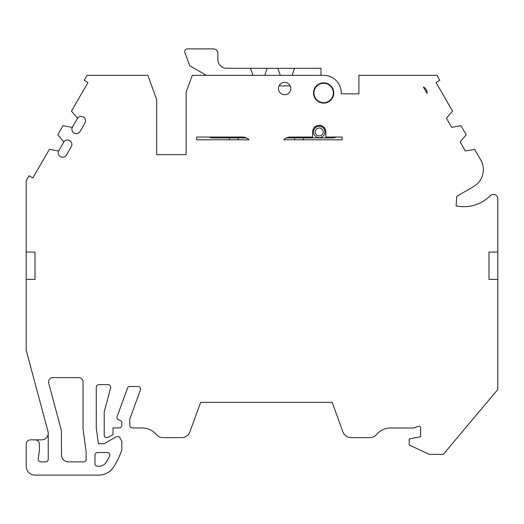 <?xml version="1.0" encoding="UTF-8"?>
<svg xmlns="http://www.w3.org/2000/svg" width="524" height="524" viewBox="0 0 524 524"><rect width="100%" height="100%" fill="white"/><g stroke="black" fill="none" stroke-linecap="round" stroke-linejoin="round"><path stroke-width="0.79" d="M423.353 87.004A6.609 6.609 0 0 1 427.093 93.482L423.353 87.004A6.609 6.609 0 0 1 427.093 93.482M456.155 205.84L456.646 196.467L456.155 205.84A36.988 36.988 0 0 0 490.261 195.707A4.408 4.408 0 0 1 497.8 198.806L497.8 389.437L443.304 454.38L429.339 454.38L409.211 444.994L409.211 439.001L420.667 436.747L420.667 428.016A1.762 1.762 0 0 0 418.303 426.359L413.75 428.016L392.541 428.016A18.779 18.779 0 0 0 376.494 434.534A8.816 8.816 0 0 1 369.787 437.632L351.172 437.632A8.816 8.816 0 0 1 342.893 431.835L332.17 402.373L200.646 402.373L189.924 431.835A8.816 8.816 0 0 1 181.645 437.632L163.03 437.632A8.816 8.816 0 0 1 156.322 434.534A18.779 18.779 0 0 0 142.03 427.938L132.421 427.938A2.646 2.646 0 0 1 129.775 425.291L129.775 419.167L140.373 390.053A2.646 2.646 0 0 0 137.884 386.502L129.913 386.502A2.646 2.646 0 0 0 127.43 388.245L117.127 416.554A2.646 2.646 0 0 0 118.928 420.012L119.885 420.268A2.646 2.646 0 0 1 121.843 422.822L121.843 425.291A2.646 2.646 0 0 1 119.197 427.938L113.027 427.938L113.027 434.547L108.18 437.344A2.646 2.646 0 0 1 104.21 435.058L104.21 411.871L110.616 387.976A2.646 2.646 0 0 0 108.062 384.649L98.925 384.649A2.646 2.646 0 0 0 96.278 387.295L96.278 428.108L98.394 443.71L104.21 443.71L116.263 436.747L119.262 436.747L121.254 440.199A4.408 4.408 0 0 1 121.843 442.407L121.843 450.037A88.15 88.15 0 0 1 113.832 466.733A17.633 17.633 0 0 1 98.826 475.111L35.016 475.111A8.816 8.816 0 0 1 26.2 466.295L26.2 444.254A4.408 4.408 0 0 1 30.608 439.846L35.016 439.846A4.408 4.408 0 0 1 39.424 444.254L39.424 450.07L38.239 458.886A2.646 2.646 0 0 0 40.859 461.886L45.595 461.886A2.646 2.646 0 0 0 48.234 459.24L48.234 432.798A2.646 2.646 0 0 0 48.149 432.11L26.2 350.202L26.2 180.688L29.062 175.723L32.881 177.931L49.407 149.301L58.609 151.043L63.889 141.893A4.408 4.408 0 0 1 71.88 144.46A4.408 4.408 0 0 1 71.29 146.668L66.443 155.065A4.408 4.408 0 0 1 60.614 156.781A4.408 4.408 0 0 1 58.609 151.043M497.8 279.403L488.984 279.403L488.984 252.077L497.8 252.077M333.775 92.964A10.139 10.139 0 0 1 323.642 103.104A10.139 10.139 0 0 1 313.503 92.964A10.139 10.139 0 0 1 323.642 82.831A10.139 10.139 0 0 1 333.775 92.964M290.833 88.563A6.17 6.17 0 0 1 284.663 94.733A6.17 6.17 0 0 1 278.493 88.563A6.17 6.17 0 0 1 284.663 82.392A6.17 6.17 0 0 1 290.833 88.563M107.191 452.52A2.646 2.646 0 0 1 109.549 456.365A79.334 79.334 0 0 1 106.326 462.103A8.816 8.816 0 0 1 98.826 466.295L97.602 466.295A2.646 2.646 0 0 1 94.955 463.648L94.955 455.166A2.646 2.646 0 0 1 97.602 452.52L107.191 452.52M473.781 186.413L456.646 196.467L473.781 186.413A19.395 19.395 0 0 0 481.117 160.632A19.395 19.395 0 0 1 483.364 169.691M77.552 118.228A4.408 4.408 0 0 1 85.543 120.795A4.408 4.408 0 0 1 84.953 122.996L80.106 131.4A4.408 4.408 0 0 1 74.277 133.116A4.408 4.408 0 0 1 72.273 127.378L77.552 118.228L71.447 111.127L87.973 82.504L84.161 80.296L87.023 75.338L147.847 75.338L156.663 99.553L156.663 154.672L186.125 154.672L156.663 154.672M323.642 83.27A9.694 9.694 0 0 1 333.336 92.964A9.694 9.694 0 0 1 323.642 102.665A9.694 9.694 0 0 1 313.942 92.964A9.694 9.694 0 0 1 323.642 83.27M324.965 131.943A5.731 5.731 0 0 1 319.234 137.674A5.731 5.731 0 0 1 313.503 131.943A5.731 5.731 0 0 1 319.234 126.218A5.731 5.731 0 0 1 324.965 131.943M315.265 131.943A3.969 3.969 0 0 1 319.234 127.98A3.969 3.969 0 0 1 323.197 131.943A3.969 3.969 0 0 1 319.234 135.912A3.969 3.969 0 0 1 315.265 131.943M61.459 454.832L61.459 431.056A2.646 2.646 0 0 0 61.367 430.368L48.712 383.142A4.408 4.408 0 0 1 52.97 377.594L78.646 377.594A4.408 4.408 0 0 1 83.054 382.003L83.054 428.108A13.224 13.224 0 0 0 83.178 429.883L86.119 451.577A2.646 2.646 0 0 1 86.139 451.93L86.139 459.24A2.646 2.646 0 0 1 83.499 461.886L68.513 461.886A7.054 7.054 0 0 1 61.459 454.832M446.448 118.228L451.727 127.378L446.448 118.228L452.553 111.127L436.027 82.504L439.839 80.296L436.977 75.338L358.901 75.338L358.901 93.848L341.268 93.848L341.268 92.964A17.633 17.633 0 0 0 323.642 75.338L192.295 75.338L186.125 92.29L186.125 154.672M436.027 82.504L452.127 110.394M460.111 141.893L465.391 151.043L460.111 141.893L466.216 134.799L460.93 125.636L451.727 127.378M35.016 439.846L41.625 439.846A6.609 6.609 0 0 0 48.234 433.237M342.152 93.848L341.268 93.848L341.268 92.964L341.268 93.848M63.889 141.893L57.784 134.799L63.07 125.636L72.273 127.378M26.2 252.077L35.016 252.077L35.016 279.403L26.2 279.403M488.984 279.403L488.984 252.077M481.117 160.632L474.593 149.301L465.391 151.043M196.703 139.803L196.703 137.039L242.605 137.039A8.816 8.816 0 0 1 249.011 139.803L196.703 139.803L196.703 137.039M325.843 131.943L325.843 137.039L342.152 137.039L342.152 139.803L283.798 139.803A8.816 8.816 0 0 1 290.211 137.039L312.625 137.039L312.625 131.943A6.609 6.609 0 0 1 319.234 125.334A6.609 6.609 0 0 1 325.843 131.943M342.152 137.039L342.152 139.803M303.429 139.803L303.429 137.923M35.016 252.077L35.016 279.403M280.268 75.338L277.805 68.284L267.227 68.284L264.758 75.338M320.996 75.338L320.996 68.284L294.553 68.284L292.084 75.338M252.941 75.338L250.479 68.284L226.676 68.284A8.816 8.816 0 0 1 217.86 59.467L217.86 53.297A4.408 4.408 0 0 0 213.451 48.889L187.363 48.889A2.646 2.646 0 0 0 184.88 52.439L189.701 65.697L206.404 75.338M294.612 137.923L294.612 139.803L283.798 139.803M249.011 139.803L238.197 139.803L238.197 137.923M267.227 68.284L250.479 68.284M294.553 68.284L277.805 68.284M229.388 137.923L229.388 139.803M286.366 137.923L332.458 137.923A8.816 8.816 0 0 0 336.297 137.039M209.397 137.039A6.17 6.17 0 0 0 212.574 137.923L246.45 137.923M290.237 85.916L281.329 85.916A4.408 4.408 0 0 1 279.338 85.438M312.658 137.923A46.276 46.276 0 0 1 309.527 137.039"/></g></svg>

